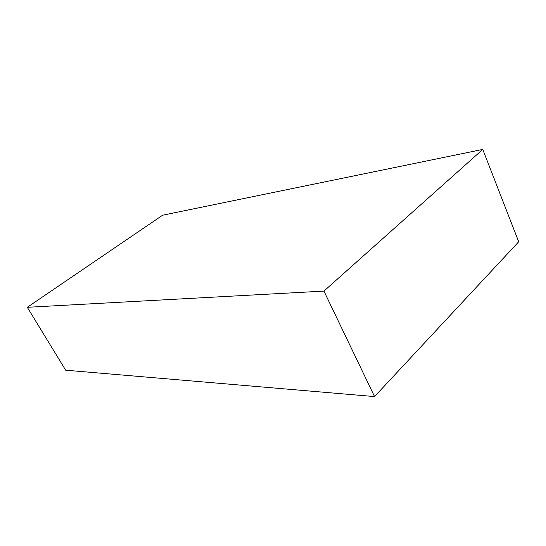 <?xml version="1.0" encoding="UTF-8"?>
<svg xmlns="http://www.w3.org/2000/svg" width="546" height="546" viewBox="0 0 546 546"><rect width="100%" height="100%" fill="white"/><g stroke="black" fill="none" stroke-linecap="round" stroke-linejoin="round"><path stroke-width="0.82" d="M27.3 307.296L162.612 215.213L482.773 149.42L518.7 241.762L374.556 396.58L65.663 370.195L27.3 307.296L323.942 291.1L482.773 149.42M323.942 291.1L374.556 396.58"/></g></svg>
